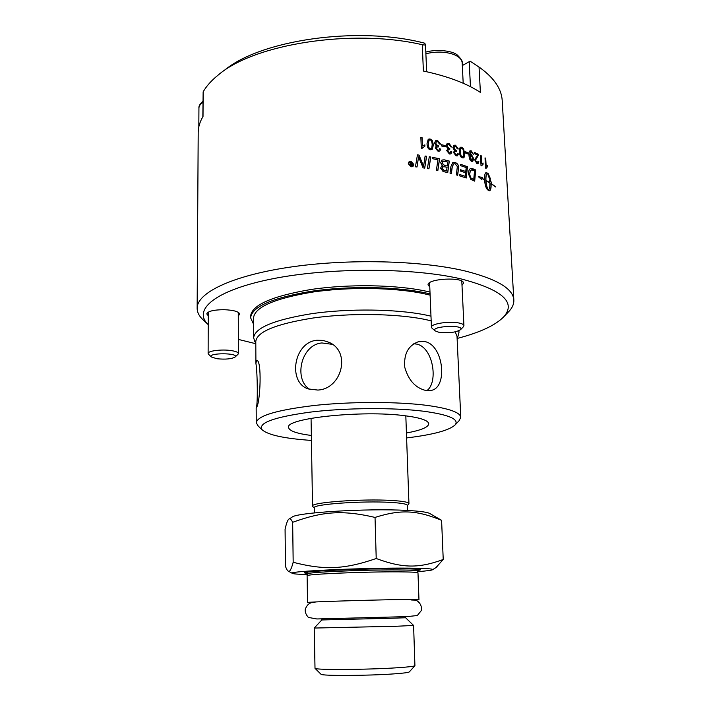 <?xml version="1.0" encoding="UTF-8"?>
<svg xmlns="http://www.w3.org/2000/svg" width="711" height="711" viewBox="0 0 711 711"><rect width="100%" height="100%" fill="white"/><g stroke="black" fill="none" stroke-linecap="round" stroke-linejoin="round"><path stroke-width="1.07" d="M312.867 506.65L312.529 506.116C310.12 502.446 362.53 498.58 391.903 500.473C402.986 501.148 408.665 502.188 408.941 503.592L408.621 504.152M314.36 512.889L314.271 507.796C311.969 504.321 362.486 500.633 390.81 502.41C401.528 503.05 407.021 504.037 407.287 505.361L407.465 510.454M289.288 518.879L291.963 517.279C294.638 512.684 367.045 508.152 406.621 510.409C420.041 511.12 427.853 512.204 430.048 513.662L441.593 520.328C416.895 510.267 401.271 509.165 375.035 517.412C342.551 509.903 323.194 511.298 292.665 522.292C291.155 519.154 289.866 518.115 288.79 519.181C287.617 520.079 286.373 523.438 285.075 529.242L285.493 566.427C286.569 569.36 287.555 570.951 288.453 571.209C289.83 571.937 291.403 568.969 293.172 562.285C324.189 570.231 344 569.591 376.217 558.517C403.199 568.489 419.135 568.285 443.229 559.486L441.593 520.328M417.57 571.653C426.991 570.942 432.03 570.266 432.697 569.635C433.008 568.8 424.991 568.302 408.647 568.133C365.134 567.654 286.56 571.28 292.248 573.315C292.959 573.91 298.033 574.31 307.463 574.532M307.694 573.644L304.335 572.844C304.024 571.111 366.121 568.391 400.435 568.747C412.78 568.853 419.499 569.209 420.601 569.804L417.295 570.782M418.966 599.613L417.979 572.862C417.65 572.275 411.207 571.937 398.622 571.857C364.974 571.591 304.486 574.239 307.116 575.768L307.525 602.528C304.681 602.039 365.65 600.057 399.546 599.577L418.966 599.613L415.224 599.968M311.285 602.688L307.525 602.528M321.763 618.863L321.781 619.965L390.783 618.25L405.634 617.77L405.599 616.668M396.169 626.267L413.598 625.449L414.922 665.727C413.882 666.367 408.078 667.042 397.511 667.745C368.2 669.735 315.275 670.064 315.009 668.34L314.235 628.053L396.169 626.267M321.79 619.965L314.235 628.053M320.91 674.17L321.008 674.268C321.496 675.957 367.951 675.779 393.77 673.895C403.101 673.237 408.256 672.588 409.243 671.957L409.332 671.851M376.217 558.517L375.035 517.412M293.172 562.285L292.665 522.292M443.229 559.486L435.932 567.609M459.022 420.779L460.772 417.366C460.328 412.424 449.032 408.425 426.884 405.377C397.476 401.555 351.332 401.519 314.902 405.403C277.006 409.954 257.453 415.722 256.262 422.725L258.173 426.013M311.436 440.429C284.613 438.563 268.198 435.043 262.199 429.853C257.542 423.098 273.522 417.188 310.147 412.131C345.599 407.803 393.618 407.456 423.649 411.234C448.828 414.691 459.359 419.214 455.227 424.796C449.53 430.297 433.319 434.679 406.612 437.94M255.916 363.374L256.52 360.504C262.181 358.54 260.368 403.804 256.378 407.616L256.182 407.927C257.809 406.799 257.604 373.302 255.916 363.374L255.791 341.431C256.955 331.699 276.152 323.887 313.373 317.968C349.145 312.964 394.472 313.507 423.454 319.123L431.177 320.794M455.191 331.877L457.004 336.161L460.772 417.366M426.298 390.579C415.739 388.25 408.576 380.527 404.79 367.418C403.652 354.14 408.158 345.59 418.308 341.751L424.343 341.484C443.673 344.382 448.277 388.099 430.857 390.463L426.298 390.579M317.79 390.063L308.316 388.944C287.617 382.589 293.456 342.302 316.893 340.24L323.034 340.4L329.077 342.364C351.492 351.847 341.671 389.086 317.79 390.063M311.347 435.479C296.78 433.586 289.19 430.919 288.577 427.48C284.64 418.352 361.801 410.007 404.55 415.686C420.299 417.686 428.369 420.397 428.751 423.809C428.342 427.275 420.903 430.342 406.434 432.99M332.384 344.355L321.905 342.951C300.504 344.755 293.456 380.225 310.094 389.504M426.822 390.641C438.705 382.509 433.141 346.337 416.042 344.008L413.704 343.813M254.911 341.689L253.631 337.805C254.805 327.753 274.402 319.674 312.413 313.569C348.959 308.405 395.263 308.992 424.822 314.822L430.982 316.137M458.693 330.837L458.977 332.428L457.893 336.419M253.631 337.805L253.525 317.897C254.698 307.179 274.206 298.602 312.049 292.168C348.426 286.729 394.525 287.448 423.978 293.714L430.111 295.127M253.551 324.198L250.619 317.826C251.81 306.814 271.886 297.989 310.84 291.359C348.301 285.76 395.787 286.515 426.04 292.985L430.066 293.883M250.619 317.826L250.61 316.119C251.801 305.046 271.869 296.176 310.805 289.519C348.248 283.893 395.725 284.658 425.969 291.163L429.986 292.07M208.225 324.651L207.834 324.26C192.797 309.578 215.184 290.177 272.526 278.801C329.628 267.372 412.407 267.549 460.719 278.828C501.886 289.537 516.319 302.104 504.028 316.511C495.798 325.167 480.165 332.481 457.111 338.463M255.8 343.715L238.327 339.405M429.773 286.977L428.084 284.942C426.804 278.499 464.141 276.588 463.51 283.156L461.999 285.36M208.261 315.746L206.759 313.915C207.808 311.231 213.504 309.818 223.832 309.685C233.572 310.085 238.887 311.569 239.767 314.129L238.274 315.933M507.636 312.751L509.36 310.965C512.524 307.392 514.017 303.739 513.84 300.015C513.164 288.675 496.873 278.988 464.958 270.944C420.325 260.306 346.781 258.546 288.933 267.292C230.951 276.019 196.823 293.119 197.143 308.316L198.2 132.548C198.218 127.233 199.827 121.883 203.017 116.497L203.142 91.861L202.839 116.808M426.653 71.731L425.489 44.429L424.538 43.149C357.464 25.552 259.124 40.234 223.796 70.851M462.31 65.563L469.18 61.697L470.469 86.689M474.237 63.901L470.193 61.226L469.18 61.697M471.322 155.576L470.709 155.522L470.051 157.335L472.113 160.313L472.842 158.384L471.322 155.576M425.489 44.429C425.578 45.042 424.511 45.14 422.281 44.722L423.383 71.038C447.406 76.139 466.416 83.258 480.396 92.412L479.036 67.083L470.193 61.226M479.036 67.083L480.307 67.972C494.287 78.237 501.593 89.133 502.215 100.651L513.84 300.015M463.128 148.403L462.479 148.732M460.381 149.772L459.43 150.234M203.142 91.861C206.492 86.004 211.594 80.325 218.464 74.833C254.031 44.082 352.283 28.351 422.281 44.722M197.143 308.316C197.169 312.04 198.858 315.604 202.226 319.008L203.959 320.634M438.954 332.304L435.141 330.873C429.879 326.082 465.323 324.394 460.559 329.673C455.867 332.464 448.668 333.343 438.954 332.304M463.332 326.829L463.928 325.656C463.803 324.527 462.123 323.638 458.888 322.981C449.281 320.901 430.582 323.816 431.435 327.193L432.137 328.295M216.891 358.735L211.363 356.958C207.088 352.7 239.42 352.772 235.128 357.002C231.67 358.993 225.591 359.57 216.891 358.735M237.847 354.434L238.354 353.536C238.194 352.292 235.856 351.314 231.324 350.594C221.876 349.074 207.612 350.87 208.119 353.474L208.625 354.371M485.951 180.638C486.288 184.878 487.097 187.997 488.386 190.006C489.506 189.384 489.986 187.029 489.843 182.94L485.817 180.683C486.146 184.913 486.964 188.033 488.253 190.041L488.386 190.006M411.82 165.183L411.785 164.285L411.198 164.214L410.496 164.588L411.278 165.121M473.739 179.439L474.548 170.791L473.295 170.267L471.233 169.938L470.38 170.702L469.633 174.471L471.055 178.203L473.739 179.439L472.308 178.87M408.745 163.788L411.136 166.365L412.727 165.894L413.331 164.321L410.958 161.735L409.314 162.259L408.692 163.85L411.074 166.427L412.656 165.956M411.722 162.606L412.193 162.659L412.309 165.645L409.989 164.57L410.807 163.823L409.705 162.375L411.767 163.877L411.722 162.606M446.544 170.996L447.059 167.352L444.846 166.818L442.624 166.836L441.958 168.356L444.215 170.453L446.544 170.996L444.215 170.453M447.237 166.036L447.779 162.037L445.344 161.441L442.891 161.406L442.082 163.103L444.473 165.37L447.237 166.036L444.473 165.37M463.288 156.429L463.608 153.087C463.368 149.932 462.781 148.332 461.83 148.288L461.235 148.288C460.63 148.297 460.373 149.541 460.461 152.012C460.701 155.167 461.297 156.767 462.266 156.811L463.288 156.429M431.719 148.164L432.19 144.706C431.95 141.507 431.239 139.934 430.048 139.996L429.08 140.191L428.262 143.969C428.502 147.168 429.222 148.741 430.431 148.67L431.719 148.164M437.558 140.494L440.669 144.137L439.531 144.04L437.603 141.56L436.465 141.711L435.745 143.338L437.692 145.791L438.5 145.826L438.429 146.928L436.856 147.053L436.385 148.226L438.012 150.208L438.954 150.092L439.629 148.67L440.784 149.168L439.736 151.088L438.083 151.274L435.168 147.941L436.394 146.075L434.492 143.098L435.576 140.751L437.558 140.494L440.571 144.129M448.89 143.275L451.787 146.999L450.738 146.866L448.925 144.333L447.957 144.404L447.21 146.039L449.041 148.537L449.787 148.599L449.725 149.692L448.339 149.728L447.832 150.91L449.361 152.936L450.17 152.892L450.845 151.461L451.92 151.994L450.854 153.931L449.423 153.994L446.704 150.59L447.832 148.777L446.046 145.764L447.183 143.382L448.89 143.275L451.681 146.981M465.261 151.71L468.096 152.785L468.158 154.065L465.323 152.998L465.261 151.71M471.277 150.865L473.366 154.269L470.673 151.843L469.847 155.211L471.482 154.545L473.722 158.802L472.699 161.45L471.704 161.361C470.167 160.837 469.251 158.837 468.976 155.371C468.851 152.554 469.251 151.016 470.184 150.776L471.277 150.865L473.224 154.225M481.018 165.619L480.476 155.336L481.223 155.736L481.649 163.726L483.036 162.997L483.098 164.214L481.507 165.867L481.018 165.619M425.125 156.029L426.627 156.278L424.716 168.116L423.063 167.858L418.601 156.873L417.01 167.005L415.446 166.801L417.437 154.865L419.028 155.087L423.587 166.303L425.125 156.029M432.466 157.327L439.585 158.766L437.86 170.453L436.394 170.169L437.949 159.788L432.261 158.66L432.466 157.327M458.426 169.022L457.671 175.279L456.382 174.906L457.333 166.534L455.093 163.77L453.627 163.841L452.214 167.201L451.378 173.555L450.027 173.208L450.934 166.427L452.889 162.499L454.969 162.419C457.244 163.237 458.453 164.748 458.586 166.934L457.564 175.244M490.483 178.905L489.221 178.097L487.479 173.333C486.333 173.911 485.817 176.257 485.933 180.381L489.826 182.683L489.177 181.572L489.977 179.11L491.603 183.136L491.025 182.754L491.079 183.482L495.763 186.851L491.088 183.74C491.239 187.917 490.759 190.272 489.639 190.797L487.728 189.899C486.084 188.495 485.018 185.153 484.529 179.874L481.987 178.559L481.747 179.51L478.281 176.666L482.28 177.377L482.04 178.328L484.52 179.607C484.413 175.448 484.955 173.084 486.155 172.524L488.128 173.448L490.483 178.905M413.784 164.383L413.047 166.267L411.154 166.827L408.283 163.734L408.967 161.912L410.94 161.281L413.784 164.383L413.073 166.25M472.859 168.765L475.703 169.973L474.681 181.145L470.878 179.465L468.478 173.973C468.549 170.791 469.269 168.978 470.638 168.525L475.579 170.018L474.566 181.101M460.666 164.348L467.483 166.685L466.274 177.99L459.679 175.875L459.839 174.568L465.234 176.301L465.625 172.764L460.373 171.04L460.524 169.751L465.767 171.475L466.194 167.547L460.515 165.636L460.666 164.348M444.215 159.815L449.308 161.077L447.743 172.64L443.051 171.475L440.624 168.16L441.647 165.947L442.473 165.663L440.633 162.792L442.002 160.046L444.215 159.815L449.21 161.13L447.654 172.622M429.284 156.74L430.795 157.015L428.946 168.8L427.418 168.551L429.284 156.74M485.586 168.098L485.035 157.878L485.72 158.277L486.155 166.232L487.408 165.539L487.47 166.747L486.031 168.356L485.586 168.098M477.579 155.06L474.335 153.549L474.264 152.341L478.61 154.385L475.526 160.233L476.868 162.588L477.472 162.668L478.032 161.121L478.85 161.646L477.961 163.779L476.903 163.619L474.664 159.815L477.579 155.06M463.608 148.937L464.585 153.434C464.71 156.091 464.327 157.575 463.421 157.904L462.301 157.86C460.612 157.362 459.662 155.3 459.439 151.674C459.324 149.052 459.715 147.559 460.621 147.213L461.777 147.239L463.608 148.937L464.47 153.487C464.585 156.047 464.239 157.522 463.403 157.904M455.538 145.204L458.302 148.963L457.306 148.812L455.582 146.253L454.711 146.279L453.956 147.915L455.707 150.439L456.418 150.519L456.364 151.612L455.102 151.576L454.569 152.776L456.018 154.82L456.755 154.811L457.431 153.389L458.444 153.94L457.386 155.869L456.089 155.878L453.494 152.438L454.56 150.661L452.854 147.612L453.991 145.24L455.538 145.204L458.186 148.946M441.629 144.724L445.086 145.568L445.148 146.866L441.691 146.031L441.629 144.724M432.27 140.458L433.417 144.946L432.172 149.497L430.466 149.745C428.36 149.426 427.204 147.426 427.009 143.738L428.226 139.232L430.004 138.929L432.27 140.458L433.328 145.008L432.181 149.488M421.294 148.181L420.859 137.507L422.112 137.712L422.45 146.013L424.876 144.857L424.929 146.119L422.103 148.306L421.294 148.181M420.868 137.579L422.112 137.712M422.041 137.774L422.45 146.013M422.414 146.048L424.876 144.857M424.796 144.92L424.849 146.146M423.027 147.168L422.067 148.297M428.129 139.303L429.924 138.992L432.181 140.52M429 140.254L428.182 144.022C428.422 147.23 429.142 148.795 430.351 148.732L431.373 148.519M441.638 144.804L444.988 145.622L445.042 146.839M454.605 146.342L453.858 147.968L455.6 150.501L456.418 150.519M456.311 150.572L456.258 151.567M455.004 151.63L454.462 152.829L455.911 154.874L456.729 154.82M457.422 153.496L458.444 153.94M458.337 153.994L457.377 155.869M453.991 145.24L455.431 145.257M460.621 147.213L461.67 147.293L463.492 148.981M461.155 148.323L461.128 148.341C460.515 148.35 460.257 149.594 460.346 152.065C460.586 155.22 461.19 156.82 462.15 156.864L462.834 156.838M474.273 152.438L478.61 154.385M478.476 154.429L478.565 155.22M478.432 155.265L475.392 160.277L476.743 162.632L477.428 162.686M478.032 161.255L478.85 161.646M478.725 161.69L477.934 163.788M485.044 158.002L485.72 158.277M485.586 158.322L486.155 166.232M487.266 165.574L487.47 166.747M487.337 166.783L485.924 168.294M429.275 156.811L430.715 157.069L428.875 168.791M441.54 166.019L442.473 165.663M441.878 160.117L444.117 159.868M442.535 166.889L441.869 168.418L444.117 170.507M442.802 161.468L441.993 163.166L444.384 165.432M460.657 164.437L467.367 166.73L466.158 177.954M459.83 174.657L465.234 176.301M460.515 169.831L465.767 171.475M470.638 168.525L471.535 168.418M471.411 168.463L472.735 168.818M471.642 169.92L470.255 170.747L469.509 174.515L470.94 178.248L472.184 178.914M411.722 162.677L412.247 165.636M410.149 164.081L410.807 163.823M409.749 162.446L410.291 162.437M410.238 162.499L411.1 163.69M411.038 163.752L411.767 163.877M410.558 164.348L411.216 165.183M408.887 161.992L410.878 161.344L413.722 164.445M409.243 162.339L408.692 163.85M489.826 182.683L485.8 180.416C485.684 176.301 486.2 173.946 487.346 173.368L487.355 173.377M490.314 178.799L487.986 173.484L486.048 172.56M484.52 179.607L481.907 178.363L482.147 177.421L478.592 176.852M481.649 179.403L481.987 178.559M489.603 190.797C490.652 190.139 491.105 187.802 490.954 183.776L491.088 183.74M495.611 186.975L490.937 183.518L491.025 182.754M491.399 183.003L489.923 179.332M453.529 163.894L452.107 167.254L451.289 173.528M452.747 162.57L454.862 162.472C457.137 163.29 458.337 164.801 458.479 166.987L458.319 169.076M432.457 157.398L439.496 158.829L437.78 170.444M425.107 156.1L426.547 156.34L424.654 168.107M416.948 166.996L418.601 156.873M417.428 154.936L419.028 155.087M418.966 155.149L423.587 166.303M480.485 155.451L481.223 155.736M481.089 155.78L481.649 163.726M482.902 163.041L482.965 164.259L481.4 165.814M470.593 151.878L469.847 155.211M470.593 154.491L471.357 154.598L473.597 158.846L472.673 161.459M470.087 150.821L471.153 150.91M470.62 155.558L469.927 157.38L471.42 160.322L472.077 160.322M465.261 151.807L467.971 152.838L468.034 154.011M447.877 144.449L447.112 146.093L448.934 148.599L449.787 148.599M449.69 148.652L449.628 149.657M448.259 149.772L447.734 150.963L449.254 152.989L450.063 152.945M450.836 151.567L451.92 151.994M451.823 152.047L450.854 153.931M447.183 143.382L448.783 143.329M436.376 141.773L435.656 143.4L437.603 145.853L438.5 145.826M438.411 145.879L438.34 146.901M436.785 147.106L436.296 148.279L437.923 150.27L438.865 150.154M439.62 148.768L440.784 149.168M440.687 149.221L439.745 151.088M435.914 146.288L436.394 146.075M435.576 140.751L437.469 140.547M307.125 575.741L307.65 573.884C305.081 572.302 364.894 569.627 398.178 569.946C410.629 570.044 417.019 570.4 417.348 571.013L417.97 572.844M418.832 569.413L417.499 569.929M307.445 572.808L306.085 572.364M425.88 53.716C436.261 51.299 445.628 51.583 453.982 54.569C459.173 56.711 461.91 59.493 462.177 62.915L463.199 83.249M198.822 126.86L198.938 108.134C198.973 106.028 200.298 104.108 202.911 102.384M411.527 600.004L415.979 600.146C419.881 602.279 421.739 605.648 421.552 610.26L417.33 615.53L406.923 616.624L316.848 618.97L308.396 617.424C306.023 614.784 304.966 612.109 305.223 609.407C307.099 604.217 310.351 601.924 314.991 602.537M408.941 503.592L405.821 415.846M312.529 506.116L311.062 418.317M407.296 505.565L408.816 503.948M314.28 508.001L312.671 506.463M405.634 617.77L413.571 625.431M409.243 671.957L414.922 665.727M321.008 674.268L315.009 668.34M432.697 569.635L437.123 566.863M292.248 573.315L288.453 571.209M417.668 569.742L417.348 571.013M307.659 573.857L307.268 572.631M305.357 572.506L304.335 572.844M419.57 569.52L420.601 569.804M455.227 424.796L459.741 420.023M262.199 429.853L257.453 425.32M256.262 422.725L256.173 407.927M457.093 337.903L458.24 335.779M255.8 343.155L254.556 341.111M458.977 332.428L458.897 330.748M504.028 316.511L509.36 310.965M207.834 324.26L202.226 319.008M425.809 52.072C437.736 48.748 453.396 51.103 457.44 55.147C461.243 58.96 462.825 61.546 462.177 62.915M460.559 329.673L463.528 326.625M435.141 330.873L431.933 328.127M429.604 282.747L431.435 327.193M461.795 281.121L463.928 325.656M198.938 108.134C198.609 106.188 199.933 103.886 202.919 101.229M235.128 357.002L238.007 354.282M211.363 356.958L208.474 354.229M208.27 312.111L208.119 353.474M238.265 312.307L238.354 353.536"/></g></svg>
